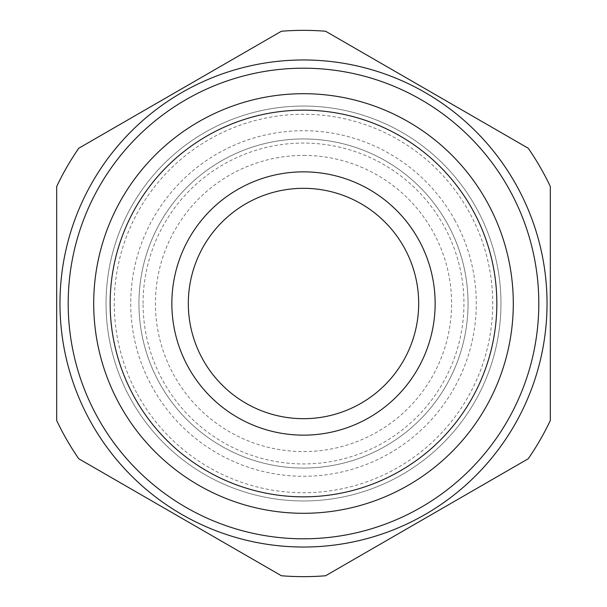 <?xml version="1.0" encoding="UTF-8"?>
<svg xmlns="http://www.w3.org/2000/svg" width="607" height="607" viewBox="0 0 607 607"><rect width="100%" height="100%" fill="white"/><g stroke="black" fill="none" stroke-linecap="round" stroke-linejoin="round"><path stroke-width="0.46" stroke-dasharray="3.04 2.28" d="M325.587 31.245A273.15 273.15 0 0 0 281.413 31.245L78.758 148.245A273.15 273.15 0 0 0 56.679 186.501L56.679 420.499A273.15 273.15 0 0 0 78.758 458.755L281.413 575.755A273.15 273.15 0 0 0 325.587 575.755L528.242 458.755A273.15 273.15 0 0 0 550.321 420.499L550.321 186.501A273.15 273.15 0 0 0 528.242 148.245L325.587 31.245M186.744 517.217A243.528 243.528 0 0 1 303.5 59.972A243.528 243.528 0 0 1 539.464 363.752A243.528 243.528 0 0 1 186.744 517.217M130.217 398.169A197.457 197.457 0 0 1 208.831 130.217A197.457 197.457 0 0 1 476.783 208.831A197.457 197.457 0 0 1 398.169 476.783A197.457 197.457 0 0 1 130.217 398.169A197.457 197.457 0 0 0 398.169 476.783A197.457 197.457 0 0 0 476.783 208.831A197.457 197.457 0 0 0 208.831 130.217A197.457 197.457 0 0 0 130.217 398.169A197.457 197.457 0 0 0 398.169 476.783A197.457 197.457 0 0 0 476.783 208.831A197.457 197.457 0 0 0 208.831 130.217A197.457 197.457 0 0 0 130.217 398.169M303.5 468.05A164.55 164.55 0 0 1 138.95 303.5A164.55 164.55 0 0 1 303.5 138.95A164.55 164.55 0 0 1 468.05 303.5A164.55 164.55 0 0 1 303.5 468.05M303.5 155.407A148.093 148.093 0 0 1 451.593 303.5A148.093 148.093 0 0 1 303.5 451.593A148.093 148.093 0 0 1 155.407 303.5A148.093 148.093 0 0 1 303.5 155.407M248.278 202.419A115.186 115.186 0 0 1 404.581 248.278A115.186 115.186 0 0 1 358.722 404.581A115.186 115.186 0 0 1 202.419 358.722A115.186 115.186 0 0 1 248.278 202.419M473.172 210.804A193.345 193.345 0 0 0 210.804 133.828A193.345 193.345 0 0 0 133.828 396.196A193.345 193.345 0 0 0 396.196 473.172A193.345 193.345 0 0 0 473.172 210.804M447.905 224.613A164.55 164.55 0 0 0 224.613 159.095A164.55 164.55 0 0 0 159.095 382.387A164.55 164.55 0 0 0 382.387 447.905A164.55 164.55 0 0 0 447.905 224.613A164.55 164.55 0 0 0 224.613 159.095A164.55 164.55 0 0 0 159.095 382.387A164.55 164.55 0 0 0 382.387 447.905A164.55 164.55 0 0 0 447.905 224.613M143.062 303.5A160.438 160.438 0 0 1 303.5 143.062A160.438 160.438 0 0 1 463.938 303.5A160.438 160.438 0 0 1 303.5 463.938A160.438 160.438 0 0 1 143.062 303.5M110.155 303.5A193.345 193.345 0 0 1 303.5 110.155A193.345 193.345 0 0 1 496.845 303.5A193.345 193.345 0 0 1 303.5 496.845A193.345 193.345 0 0 1 110.155 303.5M366.613 419.027A131.636 131.636 0 0 1 187.973 366.613A131.636 131.636 0 0 1 240.387 187.973A131.636 131.636 0 0 1 419.027 240.387A131.636 131.636 0 0 1 366.613 419.027M137.432 394.224A189.232 189.232 0 0 0 394.224 469.568A189.232 189.232 0 0 0 469.568 212.776A189.232 189.232 0 0 0 212.776 137.432A189.232 189.232 0 0 0 137.432 394.224M455.129 220.667A172.775 172.775 0 0 0 220.667 151.871A172.775 172.775 0 0 0 151.871 386.333A172.775 172.775 0 0 0 386.333 455.129A172.775 172.775 0 0 0 455.129 220.667"/><path stroke-width="0.91" d="M325.587 31.245A273.15 273.15 0 0 0 281.413 31.245L78.758 148.245A273.15 273.15 0 0 0 56.679 186.501L56.679 420.499A273.15 273.15 0 0 0 78.758 458.755L281.413 575.755A273.15 273.15 0 0 0 325.587 575.755L528.242 458.755A273.15 273.15 0 0 0 550.321 420.499L550.321 186.501A273.15 273.15 0 0 0 528.242 148.245L325.587 31.245M473.172 210.804A193.345 193.345 0 0 0 210.804 133.828A193.345 193.345 0 0 0 133.828 396.196A193.345 193.345 0 0 0 396.196 473.172A193.345 193.345 0 0 0 473.172 210.804M487.618 202.92A209.802 209.802 0 0 1 404.08 487.618A209.802 209.802 0 0 1 119.382 404.08A209.802 209.802 0 0 1 202.92 119.382A209.802 209.802 0 0 1 487.618 202.92M366.613 419.027A131.636 131.636 0 0 0 419.027 240.387A131.636 131.636 0 0 0 240.387 187.973A131.636 131.636 0 0 0 187.973 366.613A131.636 131.636 0 0 0 366.613 419.027M358.722 404.581A115.186 115.186 0 0 0 404.581 248.278A115.186 115.186 0 0 0 248.278 202.419A115.186 115.186 0 0 0 202.419 358.722A115.186 115.186 0 0 0 358.722 404.581M303.5 547.028A243.528 243.528 0 0 0 547.028 303.5A243.528 243.528 0 0 0 303.5 59.972A243.528 243.528 0 0 0 59.972 303.5A243.528 243.528 0 0 0 303.5 547.028A243.528 243.528 0 0 0 547.028 303.5A243.528 243.528 0 0 0 303.5 59.972A243.528 243.528 0 0 0 59.972 303.5A243.528 243.528 0 0 0 303.5 547.028M303.5 538.804A235.304 235.304 0 0 1 68.196 303.5A235.304 235.304 0 0 1 303.5 68.196A235.304 235.304 0 0 1 538.804 303.5A235.304 235.304 0 0 1 303.5 538.804"/></g></svg>
